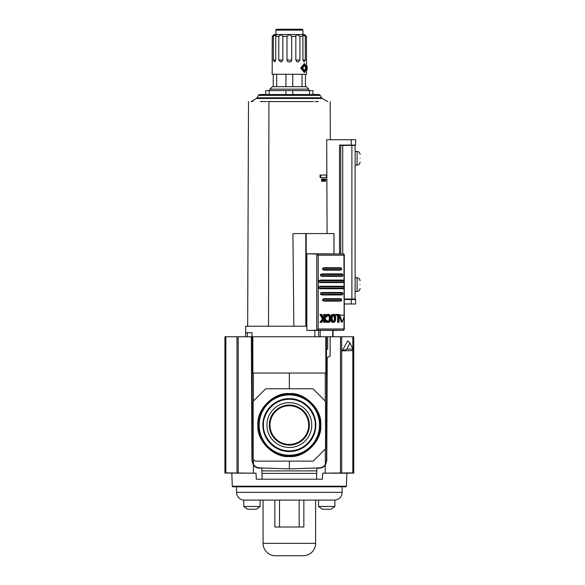 <?xml version="1.0" encoding="UTF-8"?>
<svg xmlns="http://www.w3.org/2000/svg" width="585" height="585" viewBox="0 0 585 585"><rect width="100%" height="100%" fill="white"/><g stroke="black" fill="none" stroke-linecap="round" stroke-linejoin="round"><path stroke-width="0.88" d="M257.861 425.076C256.501 409.427 273.7 392.235 289.341 393.588C304.982 392.235 322.181 409.427 320.821 425.076C322.181 440.717 304.982 457.909 289.341 456.556C273.7 457.909 256.501 440.717 257.861 425.076M319.512 425.076A30.171 30.171 0 0 0 289.341 394.897A30.171 30.171 0 0 0 259.17 425.076A30.171 30.171 0 0 0 289.341 455.247A30.171 30.171 0 0 0 319.512 425.076M262.87 425.076A26.471 26.471 0 0 1 289.341 398.604A26.471 26.471 0 0 1 315.812 425.076A26.471 26.471 0 0 1 289.341 451.547A26.471 26.471 0 0 1 262.87 425.076A26.464 26.464 0 0 1 289.341 398.612A26.464 26.464 0 0 1 315.805 425.076A26.464 26.464 0 0 1 289.341 451.532A26.464 26.464 0 0 1 262.877 425.076M266.928 425.076A22.42 22.42 0 0 1 289.341 402.655A22.42 22.42 0 0 1 311.761 425.076A22.42 22.42 0 0 1 289.341 447.488A22.42 22.42 0 0 1 266.928 425.076M309.377 425.076A20.036 20.036 0 0 0 289.341 405.039A20.036 20.036 0 0 0 269.312 425.076A20.036 20.036 0 0 0 289.341 445.105A20.036 20.036 0 0 0 309.377 425.076M308.675 425.076A19.334 19.334 0 0 0 289.341 405.741A19.334 19.334 0 0 0 270.007 425.076A19.334 19.334 0 0 0 289.341 444.41A19.334 19.334 0 0 0 308.675 425.076M252.844 336.755L252.844 373.047L326.503 373.047L326.503 336.755L224.933 336.755L224.933 473.06L255.981 473.185L238.19 472.98L238.19 336.755L250.387 336.755L251.374 337.742L251.916 460.717L253.422 465.17L253.422 473.155M326.503 336.755L340.492 336.755L340.492 472.98L353.749 472.892L353.749 336.755L330.788 336.755L330.167 337.377L330.086 356.207L327.22 357.53L326.774 460.717L325.26 465.17C323.812 466.998 321.925 467.978 319.6 468.11L316.916 468.205L316.522 479.203M289.341 461.119L289.341 468.921L259.352 467.876C256.815 467.715 254.819 466.581 253.378 464.49L252.179 460.446C252.618 464.812 255.009 467.283 259.352 467.876L257.195 467.795M321.494 467.795L319.534 467.861M320.668 467.7L322.613 466.984M326.503 460.446L325.304 464.49L326.503 460.446L326.503 373.047M252.179 336.755L252.179 460.446M252.179 349.143L251.426 349.143M252.844 373.047L252.179 373.047M327.695 336.755L327.695 349.143L326.503 349.143M325.304 449.024L325.304 464.49C323.863 466.581 321.867 467.715 319.33 467.876L289.341 468.921M289.341 373.047L289.341 388.784M253.539 400.93L265.319 389.142A1.236 1.236 0 0 1 266.197 388.784L312.485 388.784A1.236 1.236 0 0 1 313.363 389.142L325.15 400.93A1.236 1.236 0 0 1 325.509 401.8L325.509 448.344A1.236 1.236 0 0 1 325.15 449.214L313.611 460.753A1.236 1.236 0 0 1 312.734 461.119L256.142 461.119A2.976 2.976 0 0 1 253.173 458.143L253.173 401.8A1.236 1.236 0 0 1 253.539 400.93M232.874 486.8A0.622 0.622 0 0 1 232.282 486.201L346.408 486.201A0.622 0.622 0 0 1 345.808 486.8L232.874 486.8L345.808 486.8M346.408 486.201L346.861 473.185L322.701 473.185L322.328 479.203L256.354 479.203L255.981 473.185M253.422 465.17C254.87 466.998 256.756 467.978 259.082 468.11L261.773 468.205L262.16 479.203M224.933 341.574L224.933 345.874L224.933 341.574M224.933 359.833L224.933 355.534L224.933 359.833M224.933 472.892L238.19 472.98M340.492 472.98L322.701 473.185M325.26 473.155L325.26 465.17M352.952 349.143L352.397 350.59L342.174 350.839L347.753 340.894L349.947 342.949L352.952 349.143L346.942 349.143L349.947 342.949M353.749 359.833L353.749 355.534L353.749 359.833M353.749 341.574L353.749 345.874L353.749 341.574M342.174 350.839L346.942 349.143M322.276 98.485L256.405 98.485A1.857 1.857 0 0 0 257.086 97.805L321.596 97.805A1.857 1.857 0 0 0 322.276 98.485L327.607 101.563M312.938 94.397L318.642 94.492A1.857 1.857 0 0 1 320.222 95.421L321.596 97.805M265.744 94.397L260.04 94.492A1.857 1.857 0 0 0 258.46 95.421L257.086 97.805M360.067 284.624C360.067 280.039 360.067 280.039 360.067 284.624C360.067 289.217 360.067 289.217 360.067 284.624M360.067 158.279C360.067 153.694 360.067 153.694 360.067 158.279C360.067 162.871 360.067 162.871 360.067 158.279M267.63 101.563L268.924 101.563L268.508 326.225L245.663 326.225L245.663 332.668M258.702 326.225C244.091 326.225 244.091 326.225 258.702 326.225L255.959 326.225M266.336 101.563L260.259 101.563C244.757 101.563 244.757 101.563 260.259 101.563C244.757 101.563 244.757 101.563 260.259 101.563L263.601 101.563L260.259 101.563M256.405 98.485L251.075 101.563M252.186 101.563L252.947 101.563M247.338 336.755L247.338 332.668L252.047 332.668L252.047 336.755M333.019 330.437L333.019 336.755M333.991 253.766L333.991 233.576L306.189 233.576L306.189 326.225L267.74 326.225M262.482 326.225L262.943 326.225M313.377 101.563L268.924 101.563M318.423 101.563C333.933 101.563 333.933 101.563 318.423 101.563C333.933 101.563 333.933 101.563 318.423 101.563L315.088 101.563M269.919 326.225L293.838 326.225L292.909 233.576L306.189 233.576M327.088 233.576L326.854 176.319M326.854 176.217L326.701 139.735L355.607 139.735L355.607 145.087L351.227 145.087L351.227 139.735M320.053 177.504L320.039 175.025L320.712 175.025L320.712 177.504L320.053 177.504M323.732 179.61L323.863 178.988L324.448 178.988L324.317 179.61L323.074 178.988L322.671 179.88L322.255 178.988L321.362 178.988L321.918 180.121L321.37 181.218L322.24 181.218L322.649 180.348L323.044 181.218L322.445 181.218L322.042 180.348M323.41 178.988L323.914 181.218L323.329 181.218L322.978 179.705M322.057 179.88L322.467 178.988L323.074 178.988M325.084 179.405L325.648 178.988L325.648 180.911L324.865 179.405M325.267 179.405L324.865 180.911L324.682 178.988L324.682 181.218L325.26 179.975L325.574 181.218L324.982 181.057M320.712 177.504L325.794 177.504L326.898 176.268L325.794 175.025L320.712 175.025M324.317 179.61L323.754 179.61M323.914 181.218L324.448 178.988M321.991 178.988L322.532 180.121L321.918 180.121M322.532 180.121L321.991 181.218M323.044 181.218L322.788 180.107L323.308 178.988M325.574 181.218L325.648 178.988M324.682 181.218L324.156 181.218M351.227 303.981L351.227 299.52L355.607 299.52L355.607 303.981L344.28 303.981M351.227 299.52L344.28 299.52M339.527 253.89L339.527 145.087L351.227 145.087M324.039 180.919L323.812 179.866L324.265 179.866L324.039 180.919M306.189 326.225L306.847 326.225M340.748 253.912L340.748 145.087M323.812 179.866L324.265 179.866M333.114 336.755L333.019 332.668M247.338 332.668L245.568 332.668L245.568 336.755M344.28 299.03L355.117 299.03L355.117 145.438L340.748 145.438M342.73 145.438L342.73 253.963M304.873 72.401L304.215 72.401L300.624 68.072L304.215 63.736L304.873 63.736L306.591 68.072L304.873 72.401L301.472 68.072L304.873 63.736M306.562 66.215L306.394 36.387L305.29 36.387L305.29 60.043L304.068 61.9L302.935 60.043L302.935 36.387L299.908 36.387L299.908 60.043L298.262 61.9L296.946 61.761L295.834 60.043L295.834 36.387L291.696 36.387L291.696 60.043C291.491 61.359 290.708 61.981 289.341 61.9L289.348 61.9C287.974 61.981 287.191 61.359 286.994 60.043L286.994 36.387L282.847 36.387L282.847 60.043L281.736 61.761L280.734 61.9L278.774 60.043L278.774 36.387L275.747 36.387L275.747 60.043L274.614 61.9L273.392 60.043L273.392 36.387L272.288 36.387L272.142 61.849M272.288 60.043L272.127 74.266L306.562 74.266L306.562 69.929M306.394 60.043L306.423 60.855M279.337 35.751L278.891 36.241M275.433 34.727L274.796 35.144M274.738 35.188L273.985 35.824M273.392 36.387L276.04 34.53L273.985 34.53L272.288 36.387L273.846 34.683M278.774 36.387L281.663 34.53L276.04 34.53L276.369 34.91L275.747 36.387M286.994 36.387L289.341 34.53L297.019 34.53L281.663 34.53L282.847 36.387M306.481 66.215L307.125 66.215L307.125 69.929L306.481 69.929M273.239 74.266L273.239 86.646L272.369 86.69L306.313 86.69L308.748 89.125L308.748 90.609M306.313 86.69L305.443 86.646L305.443 74.266M302.028 74.266L302.028 86.646L292.756 86.646L292.756 74.266M302.679 68.072L304.873 64.972L306.233 68.072L304.873 71.165L302.679 68.072M304.536 71.114L305.633 68.072L304.536 65.023M272.369 86.69L269.934 89.125L308.748 89.125M275.718 30.12L276.581 29.25L302.101 29.25L302.964 30.12L275.718 30.12L276.04 34.53M302.935 36.387L302.964 30.12M306.957 66.215L306.957 69.929M281.663 34.53L289.341 34.53L291.696 36.387M302.313 34.91L302.642 34.53L297.019 34.53L295.783 35.904M297.019 34.53L299.908 36.387M306.394 36.387L304.697 34.53L302.642 34.53L305.29 36.387M304.836 34.683L305.268 35.173M285.926 74.266L285.926 86.646L276.654 86.646L276.654 74.266M312.938 94.492L312.938 90.609L265.744 90.609L265.744 94.492M269.188 94.492L269.188 90.609M285.897 94.492L285.897 90.609M292.785 94.492L292.785 90.609M309.494 94.492L309.494 90.609M342.459 321.83L344.426 315.33L339.285 314.957L339.088 315.512L339.973 315.512L340.17 314.957M335.761 317.326L335.22 321.377L333.662 322.496L332.741 322.174L331.454 319.447L332.046 315.395L333.662 314.277L334.561 314.598L335.761 317.326M325.384 316.192L325.772 315.395L326.657 315.395L327.424 314.598L329.443 314.598L330.54 316.192L330.847 318.408L330.54 320.58L329.443 322.174L327.424 322.174L326.181 320.295L326.803 320.068L325.289 320.295M325.18 316.916L326.701 317.143L327.585 315.41L328.448 315.088L329.881 316.229L330.24 318.386L329.362 318.386L328.997 316.229L327.563 315.088M327.563 321.677L328.997 320.543L329.362 318.386M330.24 318.386L329.881 320.543L328.419 321.677M332.785 321.677L334.072 320.543L334.401 318.386L335.271 318.467L334.423 321.362L332.887 321.362L331.98 318.386L332.887 315.41L334.423 315.41L335.271 318.386M334.401 318.386L334.072 316.229L332.785 315.088M332.982 330.437L343.658 330.225L344.141 328.982L318.196 328.982L316.47 330.225L306.847 330.437L318.606 330.371L318.606 336.755M318.196 328.982L318.196 255.221L344.141 255.221L343.658 253.985L306.847 253.766L306.847 330.437M332.616 330.371L318.606 330.371M306.847 253.766L316.763 254.051L316.763 330.159M343.936 330.159L344.141 316.405M318.196 255.221L316.763 254.051M344.141 314.957L343.936 254.051M314.869 330.437L314.869 336.755M339.973 315.512L342.101 321.83L341.209 321.83L339.088 315.512M338.452 322.35L338.452 315.315L335.512 315.315L335.512 314.423L339.015 314.423L339.015 322.35L337.574 322.35L337.574 315.315M333.662 322.496L331.863 322.174L330.576 319.447M330.576 317.326L331.863 314.598L333.662 314.277M328.448 322.496L326.54 322.174L325.384 320.58M325.772 315.395L326.54 314.598L328.448 314.277M323.403 317.501L323.761 314.423L325.406 314.423L325.406 322.35L323.761 322.35L323.761 319.659M324.653 322.35L324.653 318.386L321.83 322.35L319.951 322.35L322.364 318.964L319.951 314.423L321.787 314.423L323.776 318.24L324.653 316.99L324.653 314.423M322.613 299.279L322.613 300.514L324.053 301.136L340.631 301.136L341.574 300.514L341.574 299.279L340.631 298.657L324.053 298.657L322.613 299.279L341.574 299.279M320.514 293.085L320.514 294.321L321.801 294.942L342.086 294.942L342.854 294.321L342.854 293.085L342.086 292.463L321.801 292.463L320.514 293.085L342.854 293.085M318.818 286.891L318.818 288.127L320.024 288.749L343.139 288.749L343.812 288.127L343.812 286.891L343.139 286.27L320.024 286.27L318.818 286.891L343.812 286.891M318.818 280.698L318.818 281.933L320.024 282.555L343.139 282.555L343.812 281.933L343.812 280.698L343.139 280.076L320.024 280.076L318.818 280.698L343.812 280.698M320.514 274.504L320.514 275.747L321.801 276.361L342.086 276.361L342.854 275.747L342.854 274.504L342.086 273.882L321.801 273.882L320.514 274.504L342.854 274.504M322.613 268.31L322.613 269.553L324.053 270.168L340.631 270.168L341.574 269.553L341.574 268.31L340.631 267.696L324.053 267.696L322.613 268.31L341.574 268.31M336.39 315.315L336.39 314.423M331.168 315.395L332.046 315.395M331.168 321.377L332.046 321.377M325.406 316.916L326.072 316.916L326.657 315.395M326.701 317.143L326.072 316.916M328.434 321.677L327.585 321.362L326.803 320.068M325.406 320.295L326.181 320.295M325.772 321.377L326.657 321.377M323.761 316.99L324.653 316.99M322.364 318.964L323.264 318.964L320.858 314.423M319.951 322.276L320.858 322.276L323.264 318.964M340.631 301.136L324.053 301.136M324.053 298.657L340.631 298.657M342.086 294.942L321.801 294.942M343.139 288.749L320.024 288.749M320.024 286.27L343.139 286.27M343.139 282.555L320.024 282.555M320.024 280.076L343.139 280.076M342.086 276.361L321.801 276.361M340.631 270.168L324.053 270.168M324.053 267.696L340.631 267.696M342.145 492.329A7.751 7.751 0 0 1 334.393 500.087L244.289 500.087A7.751 7.751 0 0 1 236.537 492.329L342.145 492.329L342.145 486.881M315.6 543.363A12.387 12.387 0 0 1 303.213 555.75L275.469 555.75A12.387 12.387 0 0 1 263.082 543.363L315.6 543.363L315.6 500.087M316.814 470.903L261.868 470.903M316.726 473.382L261.956 473.382M236.537 486.881L236.537 492.329M263.082 500.087L263.082 543.363M303.849 500.087L303.849 527.012L299.176 527.012L299.176 500.087M279.513 500.087L279.513 527.012L274.833 527.012L274.833 500.087M279.513 527.012L299.176 527.012M260.135 500.087L243.784 500.087L243.784 506.478L260.135 506.478L260.135 500.087M243.784 506.478L247.645 509.25L256.267 509.25L260.135 506.478M334.898 500.087L318.547 500.087L318.547 506.478L334.898 506.478L334.898 500.087M318.547 506.478L322.415 509.25L331.037 509.25L334.898 506.478M258.475 425.076A30.866 30.866 0 0 1 289.341 394.21A30.866 30.866 0 0 1 320.207 425.076A30.851 30.851 0 0 0 289.341 394.217A30.851 30.851 0 0 0 258.49 425.076A30.851 30.851 0 0 0 289.341 455.927A30.851 30.851 0 0 0 320.2 425.076A30.866 30.866 0 0 1 289.341 455.934A30.866 30.866 0 0 1 258.475 425.076M258.797 425.076A30.544 30.544 0 0 0 289.341 455.62A30.544 30.544 0 0 0 319.885 425.076A30.544 30.544 0 0 0 289.341 394.524A30.544 30.544 0 0 0 258.797 425.076M263.499 425.076C262.46 417.514 270.211 399.584 289.341 399.226C308.47 399.584 316.222 417.514 315.183 425.076C316.222 432.629 308.47 450.567 289.341 450.918C270.211 450.567 262.46 432.629 263.499 425.076M325.838 373.047L325.838 336.755M253.378 464.49L253.378 459.225M253.378 401.12L253.378 373.047M325.304 373.047L325.304 401.12M225.861 472.892L225.861 336.755M236.998 472.965L236.998 336.755M341.684 336.755L341.684 472.965M352.821 472.892L352.821 349.479M352.821 348.879L352.821 336.755M355.117 291.462L357.099 291.462L357.099 277.787C358.897 277.963 359.892 278.957 360.067 280.763M355.117 165.116L357.099 165.116L357.099 151.442C358.897 151.625 359.892 152.612 360.067 154.418M320.222 95.421L258.46 95.421M318.642 94.492L260.04 94.492M305.809 326.225L305.809 233.576M333.955 253.766L333.955 233.576M351.892 299.03L351.892 145.438M299.908 60.043L295.834 60.043M275.747 60.043L273.392 60.043M282.847 60.043L278.774 60.043M291.696 60.043L286.994 60.043M305.29 60.043L302.935 60.043M330.108 319.768L329.231 319.768M335.161 319.768L334.284 319.768M343.658 330.225L316.47 330.225M316.47 253.985L343.658 253.985M320.2 330.357L320.2 336.755M332.755 336.755L332.755 330.357M331.863 314.598L332.741 314.598M330.817 316.192L331.695 316.192M330.781 317.326L331.454 317.326M330.847 318.386L331.395 318.386M330.781 319.447L331.454 319.447M330.817 320.58L331.695 320.58M331.863 322.174L332.741 322.174M326.54 314.598L327.424 314.598M325.406 316.192L326.269 316.192M329.289 315.41L328.412 315.41M329.881 316.229L328.997 316.229M330.108 316.997L329.231 316.997M329.881 320.543L328.997 320.543M329.289 321.362L328.412 321.362M325.406 320.58L326.269 320.58M326.54 322.174L327.424 322.174M341.574 300.514L322.613 300.514M342.854 294.321L320.514 294.321M343.812 288.127L318.818 288.127M343.812 281.933L318.818 281.933M342.854 275.747L320.514 275.747M341.574 269.553L322.613 269.553M334.284 316.997L335.161 316.997M334.072 316.229L334.949 316.229M333.545 315.41L334.423 315.41M333.545 321.362L334.423 321.362M334.072 320.543L334.949 320.543M232.282 486.201L231.821 473.185M346.861 473.185L353.749 473.06M247.667 326.225L248.501 101.563M330.181 101.563L330.328 139.735M355.117 277.787L357.099 277.787M355.117 151.442L357.099 151.442M357.099 291.462C358.897 291.286 359.892 290.292 360.067 288.493M357.099 165.116C358.897 164.941 359.892 163.954 360.067 162.147M269.934 89.125L269.934 90.609M344.28 254.65L344.28 314.964M344.28 315.922L344.28 329.56M332.982 336.755L332.982 330.357M342.283 322.021L341.384 322.021"/></g></svg>
